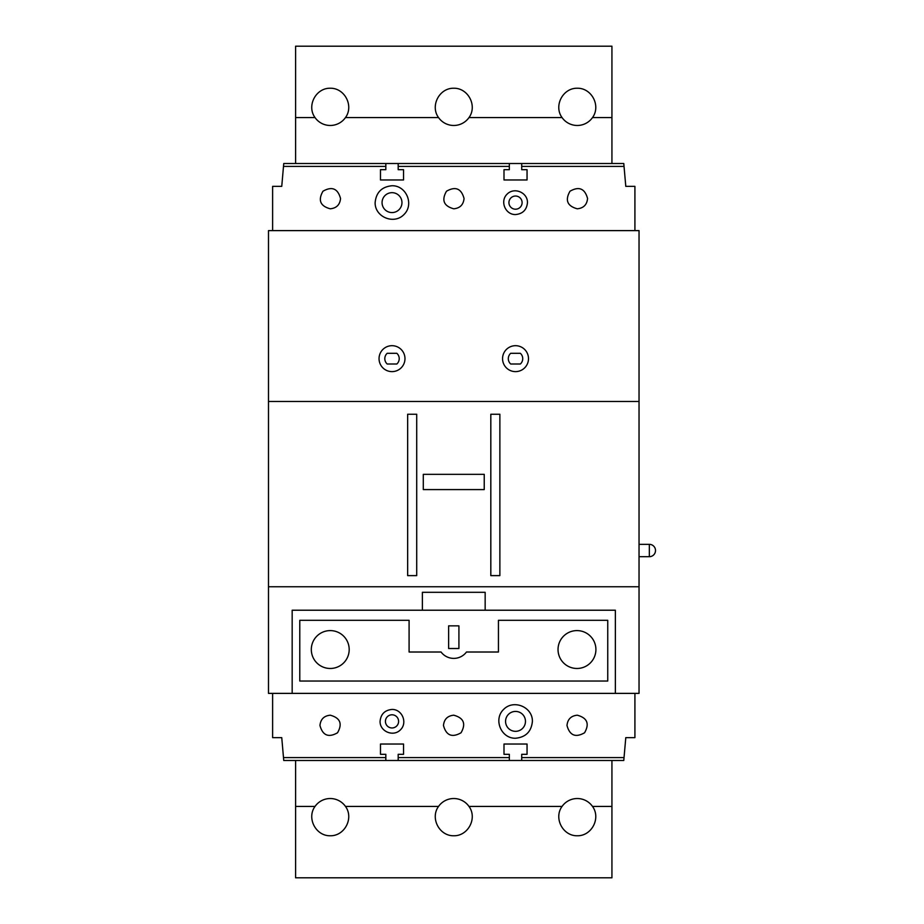 <?xml version="1.0" encoding="UTF-8"?>
<svg xmlns="http://www.w3.org/2000/svg" width="924" height="924" viewBox="0 0 924 924"><rect width="100%" height="100%" fill="white"/><g stroke="black" fill="none" stroke-linecap="round" stroke-linejoin="round"><path stroke-width="1.39" d="M299.78 620.304L409.089 620.304L409.089 652.009L441.06 652.009A15.847 15.847 0 0 0 466.481 652.009L498.44 652.009L498.44 620.304L607.749 620.304L607.749 681.034L299.78 681.034L299.78 620.304M268.491 401.478L268.491 230.619L639.038 230.619L639.038 401.478L268.491 401.478L268.491 693.381L615.361 693.381L615.361 610.221L485.158 610.221L485.158 592.307L422.372 592.307L422.372 610.221L292.169 610.221L292.169 693.381M639.038 401.478L639.038 586.752L268.491 586.752M639.038 586.752L639.038 693.381L615.361 693.381M528.493 358.662A12.971 12.971 0 0 0 509.043 347.424A12.971 12.971 0 0 0 509.043 369.889A12.971 12.971 0 0 0 528.493 358.662M404.978 358.662A12.971 12.971 0 0 0 385.527 347.424A12.971 12.971 0 0 0 385.527 369.889A12.971 12.971 0 0 0 404.978 358.662M490.817 414.241L499.872 414.241L499.872 575.629L490.817 575.629L490.817 414.241M407.657 575.629L407.657 414.241L416.712 414.241L416.712 575.629L407.657 575.629M422.372 610.221L485.158 610.221M595.911 649.537A18.942 18.942 0 0 0 567.498 633.136A18.942 18.942 0 0 0 567.498 665.938A18.942 18.942 0 0 0 595.911 649.537M349.191 649.537A18.942 18.942 0 0 0 320.778 633.136A18.942 18.942 0 0 0 320.778 665.938A18.942 18.942 0 0 0 349.191 649.537M458.916 625.86L448.625 625.86L448.625 648.509L458.916 648.509L458.916 625.86M396.835 353.303L387.191 353.303A7.207 7.207 0 0 0 387.191 364.01L396.835 364.01A7.207 7.207 0 0 0 396.835 353.303M520.351 353.303L510.695 353.303A7.207 7.207 0 0 0 510.695 364.01L520.351 364.01A7.207 7.207 0 0 0 520.351 353.303M515.523 214.564C505.336 214.795 499.711 201.213 507.08 194.179C514.114 186.81 527.696 192.435 527.465 202.622C526.738 209.863 522.765 213.837 515.523 214.564M330.249 208.801C320.258 206.075 317.833 200.219 322.973 191.222C331.959 186.094 337.826 188.519 340.54 198.51C339.928 204.747 336.486 208.177 330.249 208.801M453.765 208.801C443.774 206.075 441.349 200.219 446.488 191.222C455.474 186.094 461.33 188.519 464.056 198.51C463.432 204.747 460.002 208.177 453.765 208.801M577.281 208.801C567.29 206.075 564.864 200.219 570.004 191.222C578.99 186.094 584.846 188.519 587.572 198.51C586.948 204.747 583.518 208.177 577.281 208.801M392.007 185.747C406.41 185.412 414.356 204.608 403.95 214.553C393.994 224.971 374.809 217.025 375.132 202.622C376.149 192.388 381.774 186.763 392.007 185.747M272.615 230.619L272.615 186.359L281.751 186.359L283.495 166.412L385.828 166.412L385.828 169.681L380.48 169.681L380.48 179.972L403.534 179.972L403.534 169.681L398.186 169.681L398.186 166.412L509.343 166.412L509.343 169.681L503.996 169.681L503.996 179.972L527.05 179.972L527.05 169.681L521.702 169.681L521.702 166.412L624.035 166.412L625.791 186.359L634.915 186.359L634.915 230.619M398.186 166.412L398.186 163.513L509.343 163.513L509.343 166.412M283.495 166.412L283.749 163.513L385.828 163.513L385.828 166.412M521.702 166.412L521.702 163.513L623.781 163.513L624.035 166.412M315.038 117.591C306.445 105.937 315.777 87.93 330.249 88.23C344.733 87.93 354.054 105.937 345.461 117.591A18.619 18.619 0 0 1 315.038 117.591L295.599 117.591L295.599 46.2L611.931 46.2L611.931 163.513M438.553 117.591C429.96 105.937 439.293 87.93 453.765 88.23C468.237 87.93 477.569 105.937 468.976 117.591A18.619 18.619 0 0 1 438.553 117.591L345.461 117.591M295.599 163.513L295.599 117.591M398.186 163.513L385.828 163.513M521.702 163.513L509.343 163.513M592.492 117.591A18.619 18.619 0 0 1 562.069 117.591C553.476 105.937 562.797 87.93 577.281 88.23C591.753 87.93 601.085 105.937 592.492 117.591L611.931 117.591M468.976 117.591L562.069 117.591M382.062 202.622A9.945 9.945 0 0 1 396.985 194.005A9.945 9.945 0 0 1 396.985 211.238A9.945 9.945 0 0 1 382.062 202.622M522.106 202.622A6.584 6.584 0 0 0 512.231 196.916A6.584 6.584 0 0 0 512.231 208.327A6.584 6.584 0 0 0 522.106 202.622M392.007 709.436C402.194 709.205 407.819 722.787 400.45 729.821C393.416 737.19 379.845 731.565 380.064 721.378C380.792 714.136 384.777 710.163 392.007 709.436M577.281 715.199C587.271 717.925 589.697 723.781 584.557 732.778C575.571 737.906 569.715 735.481 566.99 725.49C567.613 719.253 571.044 715.823 577.281 715.199M453.765 715.199C463.756 717.925 466.181 723.781 461.041 732.778C452.055 737.906 446.2 735.481 443.474 725.49C444.098 719.253 447.528 715.823 453.765 715.199M330.249 715.199C340.24 717.925 342.665 723.781 337.526 732.778C328.54 737.906 322.684 735.481 319.958 725.49C320.582 719.253 324.012 715.823 330.249 715.199M515.523 738.253C501.12 738.588 493.173 719.392 503.592 709.447C513.536 699.029 532.732 706.976 532.397 721.378C531.381 731.612 525.756 737.236 515.523 738.253M634.915 693.381L634.915 737.641L625.791 737.641L624.035 757.588L521.702 757.588L521.702 754.319L527.05 754.319L527.05 744.028L503.996 744.028L503.996 754.319L509.343 754.319L509.343 757.588L398.186 757.588L398.186 754.319L403.534 754.319L403.534 744.028L380.48 744.028L380.48 754.319L385.828 754.319L385.828 757.588L283.495 757.588L281.751 737.641L272.615 737.641L272.615 693.381M509.343 757.588L509.343 760.487L398.186 760.487L398.186 757.588M624.035 757.588L623.781 760.487L521.702 760.487L521.702 757.588M385.828 757.588L385.828 760.487L283.749 760.487L283.495 757.588M592.492 806.409C601.085 818.063 591.753 836.07 577.281 835.77C562.797 836.07 553.476 818.063 562.069 806.409A18.619 18.619 0 0 1 592.492 806.409L611.931 806.409L611.931 877.8L295.599 877.8L295.599 760.487M468.976 806.409C477.569 818.063 468.237 836.07 453.765 835.77C439.293 836.07 429.96 818.063 438.553 806.409A18.619 18.619 0 0 1 468.976 806.409L562.069 806.409M611.931 760.487L611.931 806.409M509.343 760.487L521.702 760.487M385.828 760.487L398.186 760.487M315.038 806.409A18.619 18.619 0 0 1 345.461 806.409C354.054 818.063 344.733 836.07 330.249 835.77C315.777 836.07 306.445 818.063 315.038 806.409L295.599 806.409M438.553 806.409L345.461 806.409M525.467 721.378A9.945 9.945 0 0 1 510.545 729.995A9.945 9.945 0 0 1 510.545 712.762A9.945 9.945 0 0 1 525.467 721.378M385.423 721.378A6.584 6.584 0 0 0 395.299 727.084A6.584 6.584 0 0 0 395.299 715.673A6.584 6.584 0 0 0 385.423 721.378M423.296 474.347L423.296 489.581L484.234 489.581L484.234 474.347L423.296 474.347M649.329 544.34L649.329 556.698A6.179 6.179 0 0 0 655.509 550.519A6.179 6.179 0 0 0 649.329 544.34L639.038 544.34M639.038 556.698L649.329 556.698"/></g></svg>
